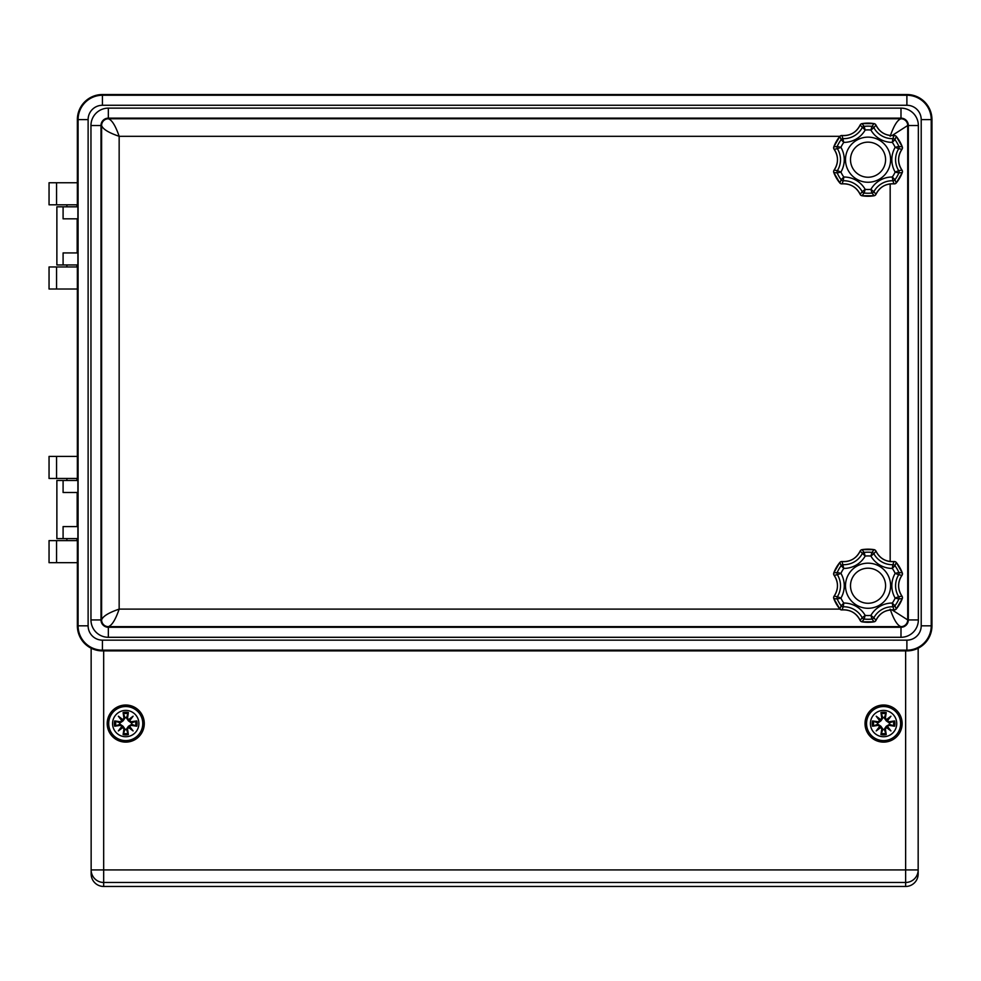 <?xml version="1.0" encoding="UTF-8"?>
<svg xmlns="http://www.w3.org/2000/svg" width="981" height="981" viewBox="0 0 981 981"><rect width="100%" height="100%" fill="white"/><g stroke="black" fill="none" stroke-linecap="round" stroke-linejoin="round"><path stroke-width="1.47" d="M103.679 650.894L103.679 882.459L905.635 882.459L905.635 869.926L91.147 869.926L91.147 648.208L91.147 873.936A12.532 12.532 0 0 0 103.679 886.468L905.635 886.468A12.532 12.532 0 0 0 918.167 873.936L918.167 648.208M91.147 869.926A12.532 12.532 0 0 0 103.679 882.459L103.679 886.468M905.635 650.894L905.635 869.926L918.167 869.926A12.532 12.532 0 0 1 905.635 882.459L905.635 886.468M902.128 723.573A18.541 18.541 0 0 1 874.304 739.625A18.541 18.541 0 0 1 874.304 707.509A18.541 18.541 0 0 1 902.128 723.573M144.281 723.573A18.541 18.541 0 0 1 116.469 739.625A18.541 18.541 0 0 1 116.469 707.509A18.541 18.541 0 0 1 144.281 723.573M131.196 721.758L131.196 722.028A32.275 2.808 -9.8 0 1 136.151 721.28L136.788 720.925A32.52 2.833 170.2 0 0 131.196 721.758L129.382 720.594L131.344 722.899L128.425 720.876L126.414 717.957L128.376 712.513A32.52 2.833 -80.2 0 1 127.542 718.117L128.707 719.919L127.542 718.117M129.676 720.655A32.275 5.604 -50 0 0 133.097 716.204L128.425 720.876M133.097 716.204A32.275 5.604 140 0 0 128.646 719.625M128.707 719.919L128.707 719.907A32.017 5.555 -40 0 1 131.797 717.503A32.017 5.555 130 0 1 129.394 720.594L128.707 719.919M136.151 721.28L131.344 722.899M131.196 725.376L129.382 726.541L131.196 725.376A32.52 2.833 9.8 0 0 136.788 726.21L131.748 724.334A6.058 6.058 0 0 0 131.748 722.801M127.542 729.018L126.414 729.177L128.376 734.622A32.52 2.833 -99.8 0 0 127.542 729.018L129.382 726.541A32.017 5.555 50 0 1 131.797 729.631L133.097 730.931A32.275 5.604 -130 0 0 129.676 726.48M128.646 727.51A32.275 5.604 40 0 0 133.097 730.931M126.414 729.177L128.425 726.259L131.797 729.631A32.017 5.555 -140 0 1 128.707 727.228L127.285 729.018A32.275 2.808 80.2 0 1 128.021 733.972M123.103 712.513A32.52 2.833 80.2 0 0 123.937 718.117L125.065 717.957L123.103 712.513A11.367 11.367 0 0 1 128.376 712.513M123.937 718.117L122.76 719.919L124.195 718.117A32.275 2.808 -99.8 0 1 123.447 713.162M122.821 719.625A32.275 5.604 -140 0 0 118.37 716.204L123.042 720.876L120.136 722.899L114.679 720.925A32.52 2.833 -170.2 0 1 120.283 721.758L122.085 720.594L120.283 721.758M118.37 716.204A32.275 5.604 50 0 0 121.803 720.655M122.085 720.594L122.085 720.594A32.017 5.555 -130 0 1 119.67 717.503A32.017 5.555 40 0 1 122.76 719.907L122.085 720.594M125.065 717.957L123.042 720.876M124.967 717.552A6.058 6.058 0 0 1 126.5 717.552M120.283 725.376L122.085 726.541L120.136 724.248L114.679 726.21A32.52 2.833 -9.8 0 0 120.283 725.376L120.283 725.118A32.275 2.808 170.2 0 1 115.329 725.854M121.803 726.48A32.275 5.604 130 0 0 118.37 730.931L123.042 726.259L125.065 729.177L123.103 734.622A32.52 2.833 99.8 0 1 123.937 729.018L122.76 727.215L123.937 729.018M118.37 730.931A32.275 5.604 -40 0 0 122.821 727.51M122.76 727.215L122.76 727.228A32.017 5.555 140 0 1 119.67 729.631A32.017 5.555 -50 0 1 122.085 726.541L122.76 727.215M120.136 724.248L123.042 726.259M119.719 724.334A6.058 6.058 0 0 1 119.719 722.801M128.376 734.622A11.367 11.367 0 0 1 123.103 734.622M126.5 729.582A6.058 6.058 0 0 1 124.967 729.582M138.897 723.573A13.158 13.158 0 0 1 119.155 734.965A13.158 13.158 0 0 1 119.155 712.169A13.158 13.158 0 0 1 138.897 723.573M142.772 723.573A17.045 17.045 0 0 0 117.217 708.809A17.045 17.045 0 0 0 117.217 738.325A17.045 17.045 0 0 0 142.772 723.573M128.425 726.259L131.748 724.334M889.031 721.758L889.031 722.028A32.275 2.808 -9.8 0 1 893.998 721.28L894.635 720.925A32.52 2.833 170.2 0 0 889.031 721.758L887.229 720.594L889.191 722.899L886.272 720.876L884.261 717.957L886.223 712.513A32.52 2.833 -80.2 0 1 885.389 718.117L886.554 719.919L885.389 718.117M887.523 720.655A32.275 5.604 -50 0 0 890.944 716.204L886.272 720.876M890.944 716.204A32.275 5.604 140 0 0 886.493 719.625M886.554 719.919L886.554 719.907A32.017 5.555 -40 0 1 889.644 717.503A32.017 5.555 130 0 1 887.241 720.594L886.554 719.919M893.998 721.28L889.191 722.899M889.031 725.376L887.229 726.541L889.031 725.376A32.52 2.833 9.8 0 0 894.635 726.21L889.595 724.334A6.058 6.058 0 0 0 889.595 722.801M885.389 729.018L884.261 729.177L886.223 734.622A32.52 2.833 -99.8 0 0 885.389 729.018L887.229 726.541A32.017 5.555 50 0 1 889.644 729.631L890.944 730.931A32.275 5.604 -130 0 0 887.523 726.48M886.493 727.51A32.275 5.604 40 0 0 890.944 730.931M884.261 729.177L886.272 726.259L889.644 729.631A32.017 5.555 -140 0 1 886.554 727.228L885.132 729.018A32.275 2.808 80.2 0 1 885.868 733.972M880.938 712.513A32.52 2.833 80.2 0 0 881.772 718.117L882.912 717.957L880.938 712.513A11.367 11.367 0 0 1 886.223 712.513M881.772 718.117L880.607 719.919L882.042 718.117A32.275 2.808 -99.8 0 1 881.294 713.162M880.668 719.625A32.275 5.604 -140 0 0 876.217 716.204L880.889 720.876L877.97 722.899L872.526 720.925A32.52 2.833 -170.2 0 1 878.13 721.758L879.932 720.594L878.13 721.758M876.217 716.204A32.275 5.604 50 0 0 879.65 720.655M879.932 720.594L879.932 720.594A32.017 5.555 -130 0 1 877.517 717.503A32.017 5.555 40 0 1 880.607 719.907L879.932 720.594M882.912 717.957L880.889 720.876M882.814 717.552A6.058 6.058 0 0 1 884.347 717.552M878.13 725.376L879.932 726.541L877.97 724.248L872.526 726.21A32.52 2.833 -9.8 0 0 878.13 725.376L878.13 725.118A32.275 2.808 170.2 0 1 873.176 725.854M879.65 726.48A32.275 5.604 130 0 0 876.217 730.931L880.889 726.259L882.912 729.177L880.938 734.622A32.52 2.833 99.8 0 1 881.772 729.018L880.607 727.215L881.772 729.018M876.217 730.931A32.275 5.604 -40 0 0 880.668 727.51M880.607 727.215L880.607 727.228A32.017 5.555 140 0 1 877.517 729.631A32.017 5.555 -50 0 1 879.932 726.541L880.607 727.215M877.97 724.248L880.889 726.259M877.566 724.334A6.058 6.058 0 0 1 877.566 722.801M886.223 734.622A11.367 11.367 0 0 1 880.938 734.622M884.347 729.582A6.058 6.058 0 0 1 882.814 729.582M896.744 723.573A13.158 13.158 0 0 1 877.002 734.965A13.158 13.158 0 0 1 877.002 712.169A13.158 13.158 0 0 1 896.744 723.573M900.619 723.573A17.045 17.045 0 0 0 875.064 708.809A17.045 17.045 0 0 0 875.064 738.325A17.045 17.045 0 0 0 900.619 723.573M886.272 726.259L889.595 724.334M56.567 204.808L56.567 182.748L49.05 182.748L49.05 204.808L77.364 204.808M77.364 266.955L49.05 266.955L49.05 289.015L77.364 289.015M56.567 182.748L77.364 182.748M76.923 264.956L76.923 266.955M76.923 204.808L76.923 206.807M56.567 478.47L56.567 456.423L49.05 456.423L49.05 478.47L77.364 478.47M77.364 540.617L49.05 540.617L49.05 562.677L77.364 562.677M56.567 456.423L77.364 456.423M76.923 538.618L76.923 540.617M76.923 478.47L76.923 480.482M77.879 252.926L63.091 252.926L63.091 264.956L77.879 264.956L77.879 252.926M63.091 218.837L77.879 218.837L77.879 206.807L63.091 206.807L63.091 218.837M63.091 206.807L56.873 206.807L56.873 264.956L63.091 264.956M77.168 252.926L77.168 218.837M77.364 264.956L77.364 480.482M77.879 480.482L77.879 492.499L63.091 492.499L63.091 480.482L77.879 480.482M77.168 492.499L77.168 526.589M77.879 526.589L77.879 538.618L63.091 538.618L63.091 526.589L77.879 526.589M77.364 538.618L77.364 625.829A25.065 25.065 0 0 0 102.429 650.894L906.885 650.894A25.065 25.065 0 0 0 931.95 625.829L931.95 119.596A25.065 25.065 0 0 0 906.885 94.532L102.429 94.532A25.065 25.065 0 0 0 77.364 119.596L77.364 206.807M63.091 538.618L56.873 538.618L56.873 480.482L63.091 480.482M891.974 135.599L907.707 125.507L918.351 125.507A17.364 17.364 0 0 0 900.987 108.131L900.987 118.149A7.345 7.345 0 0 1 908.332 125.507L908.332 619.931A7.345 7.345 0 0 1 900.987 627.276L900.987 626.651A6.72 6.72 0 0 0 907.707 619.931L907.707 125.507A6.72 6.72 0 0 0 900.987 118.775L108.339 118.775C111.944 119.952 115.55 125.801 119.155 136.31C108.633 132.717 102.784 129.112 101.607 125.507L101.607 619.931C102.784 616.326 108.633 612.72 119.155 609.115C115.55 619.624 111.944 625.473 108.339 626.651L900.987 626.651C897.382 625.473 893.777 619.624 890.172 609.115M890.172 136.31C893.777 125.801 897.382 119.952 900.987 118.775L900.987 118.149L108.339 118.149L108.339 108.131A17.364 17.364 0 0 0 90.963 125.507L90.963 619.931A17.364 17.364 0 0 0 108.339 637.294L900.987 637.294A17.364 17.364 0 0 0 918.351 619.931L918.351 125.507M891.974 609.826L907.707 619.931L918.351 619.931M900.987 637.294L900.987 627.276L108.339 627.276A7.345 7.345 0 0 1 100.994 619.931L101.607 619.931A6.72 6.72 0 0 0 108.339 626.651L108.339 637.294M90.963 619.931L100.994 619.931L100.994 125.507A7.345 7.345 0 0 1 108.339 118.149L108.339 118.775A6.72 6.72 0 0 0 101.607 125.507L90.963 125.507M885.585 159.695A17.548 17.548 0 0 1 859.27 174.888A17.548 17.548 0 0 1 859.27 144.501A17.548 17.548 0 0 1 885.585 159.695M902.005 170.142C897.505 163.177 897.505 156.212 902.005 149.247A2.502 2.502 0 0 0 902.324 146.905L898.866 146.439A33.55 33.55 0 0 0 894.93 139.633L896.254 136.408A2.502 2.502 0 0 0 894.071 135.513L892.857 138.628A20.834 20.834 0 0 1 873.875 127.677L875.972 125.065A2.502 2.502 0 0 0 874.108 123.618L871.974 126.377A33.55 33.55 0 0 0 864.114 126.377L861.98 123.631A36.579 36.579 0 0 1 874.108 123.631L874.108 123.631A2.502 2.489 37.7 0 1 875.972 125.065L875.972 125.065A17.805 17.805 0 0 0 894.071 135.513L894.071 135.513A2.502 2.489 22.3 0 1 896.254 136.408L896.254 136.408A36.579 36.579 0 0 1 902.312 146.905L902.312 146.905A2.502 2.489 97.7 0 1 901.993 149.247L901.993 149.247A17.805 17.805 0 0 0 901.993 170.142A2.502 2.489 82.3 0 1 902.312 172.484L902.312 172.484A36.579 36.579 0 0 1 896.254 182.981L896.254 182.981A2.502 2.489 157.7 0 1 894.071 183.876L894.071 183.876A17.805 17.805 0 0 0 875.972 194.324L875.972 194.324A2.502 2.489 142.3 0 1 874.108 195.759L874.108 195.759A36.579 36.579 0 0 1 861.98 195.759L861.98 195.759A2.502 2.489 -142.3 0 1 860.116 194.324L860.116 194.324A17.805 17.805 0 0 0 842.017 183.876L842.017 183.876A2.502 2.489 -157.7 0 1 839.834 182.981L839.834 182.981A36.579 36.579 0 0 1 833.776 172.484L833.776 172.484A2.502 2.489 -82.3 0 1 834.095 170.142L834.095 170.142A17.805 17.805 0 0 0 834.095 149.247L834.095 149.247A2.502 2.489 -97.7 0 1 833.776 146.905L833.776 146.905A36.579 36.579 0 0 1 839.834 136.408A2.502 2.489 -22.3 0 1 842.017 135.513L842.017 135.513A17.805 17.805 0 0 0 860.116 125.065L860.116 125.065A2.502 2.489 -37.7 0 1 861.98 123.631A2.502 2.502 0 0 0 860.104 125.065L865.181 130.032L864.114 126.377A2.502 2.489 145.8 0 0 862.213 127.677A20.834 20.834 0 0 1 843.231 138.628A2.502 2.489 154.2 0 0 841.158 139.633L843.783 142.38L842.017 135.513A2.502 2.502 0 0 0 839.834 136.408L841.158 139.633A33.55 33.55 0 0 0 837.222 146.439A2.502 2.489 85.8 0 0 837.394 148.732L840.925 147.334L837.222 146.439L833.776 146.905A2.502 2.502 0 0 0 834.083 149.247L837.394 148.732A20.834 20.834 0 0 1 837.394 170.657L834.095 170.142A2.502 2.502 0 0 0 833.764 172.484L837.222 172.95A2.502 2.489 -85.8 0 1 837.394 170.657L840.925 172.055A24.574 24.574 0 0 0 840.925 147.334A29.81 29.81 0 0 1 843.783 142.38A24.574 24.574 0 0 0 865.181 130.032A29.81 29.81 0 0 1 870.907 130.032L873.875 127.677A2.502 2.489 -145.8 0 0 871.974 126.377L870.907 130.032A24.574 24.574 0 0 0 892.305 142.38L894.93 139.633A2.502 2.489 -154.2 0 0 892.857 138.628L892.305 142.38A29.81 29.81 0 0 1 895.163 147.334L898.694 148.732A2.502 2.489 -85.8 0 0 898.866 146.439L895.163 147.334A24.574 24.574 0 0 0 895.163 172.055L898.866 172.95A2.502 2.489 -94.2 0 0 898.694 170.657L895.163 172.055A29.81 29.81 0 0 1 892.305 177.009L892.857 180.762A2.502 2.489 -25.8 0 0 894.93 179.756L892.305 177.009A24.574 24.574 0 0 0 870.907 189.358L871.974 193.012A2.502 2.489 -34.2 0 0 873.875 191.712L870.907 189.358A29.81 29.81 0 0 1 865.181 189.358L862.213 191.712A2.502 2.489 34.2 0 0 864.114 193.012L865.181 189.358A24.574 24.574 0 0 0 843.783 177.009L841.158 179.756A2.502 2.489 25.8 0 0 843.231 180.762L843.783 177.009A29.81 29.81 0 0 1 840.925 172.055L837.222 172.95A33.55 33.55 0 0 0 841.158 179.756L839.834 182.981A2.502 2.502 0 0 0 842.017 183.876L843.231 180.762A20.834 20.834 0 0 1 862.213 191.712L860.116 194.324A2.502 2.502 0 0 0 861.98 195.771L864.114 193.012A33.55 33.55 0 0 0 871.974 193.012L874.108 195.759A2.502 2.502 0 0 0 875.984 194.324L873.875 191.712A20.834 20.834 0 0 1 892.857 180.762L894.071 183.876A2.502 2.502 0 0 0 896.266 182.981L894.93 179.756A33.55 33.55 0 0 0 898.866 172.95L902.312 172.484A2.502 2.502 0 0 0 902.005 170.142L898.694 170.657A20.834 20.834 0 0 1 898.694 148.732L901.993 149.247M885.585 585.731A17.548 17.548 0 0 1 859.27 600.924A17.548 17.548 0 0 1 859.27 570.537A17.548 17.548 0 0 1 885.585 585.731M902.005 596.178C897.505 589.213 897.505 582.248 902.005 575.283A2.502 2.502 0 0 0 902.324 572.941L898.866 572.475A33.55 33.55 0 0 0 894.93 565.669L896.254 562.444A2.502 2.502 0 0 0 894.071 561.549L892.857 564.676A20.834 20.834 0 0 1 873.875 553.713L875.972 551.101A2.502 2.502 0 0 0 874.108 549.654L871.974 552.413A33.55 33.55 0 0 0 864.114 552.413L861.98 549.667A36.579 36.579 0 0 1 874.108 549.667L874.108 549.667A2.502 2.489 37.7 0 1 875.972 551.101L875.972 551.101A17.805 17.805 0 0 0 894.071 561.561L894.071 561.561A2.502 2.489 22.3 0 1 896.254 562.444L896.254 562.444A36.579 36.579 0 0 1 902.312 572.941L902.312 572.941A2.502 2.489 97.7 0 1 901.993 575.283L901.993 575.283A17.805 17.805 0 0 0 901.993 596.178A2.502 2.489 82.3 0 1 902.312 598.52L902.312 598.52A36.579 36.579 0 0 1 896.254 609.017L896.254 609.017A2.502 2.489 157.7 0 1 894.071 609.912L894.071 609.912A17.805 17.805 0 0 0 875.972 620.36L875.972 620.36A2.502 2.489 142.3 0 1 874.108 621.807L874.108 621.807A36.579 36.579 0 0 1 861.98 621.807L861.98 621.807A2.502 2.489 -142.3 0 1 860.116 620.36L860.116 620.36A17.805 17.805 0 0 0 842.017 609.912L842.017 609.912A2.502 2.489 -157.7 0 1 839.834 609.017L839.834 609.017A36.579 36.579 0 0 1 833.776 598.52L833.776 598.52A2.502 2.489 -82.3 0 1 834.095 596.178L834.095 596.178A17.805 17.805 0 0 0 834.095 575.283L834.095 575.283A2.502 2.489 -97.7 0 1 833.776 572.941L833.776 572.941A36.579 36.579 0 0 1 839.834 562.444A2.502 2.489 -22.3 0 1 842.017 561.561L842.017 561.561A17.805 17.805 0 0 0 860.116 551.101L860.116 551.101A2.502 2.489 -37.7 0 1 861.98 549.667A2.502 2.502 0 0 0 860.104 551.101L865.181 556.068L864.114 552.413A2.502 2.489 145.8 0 0 862.213 553.713A20.834 20.834 0 0 1 843.231 564.676A2.502 2.489 154.2 0 0 841.158 565.669L843.783 568.416L842.017 561.561A2.502 2.502 0 0 0 839.834 562.444L841.158 565.669A33.55 33.55 0 0 0 837.222 572.475A2.502 2.489 85.8 0 0 837.394 574.768L840.925 573.37L837.222 572.475L833.776 572.941A2.502 2.502 0 0 0 834.083 575.283L837.394 574.768A20.834 20.834 0 0 1 837.394 596.693L834.095 596.178A2.502 2.502 0 0 0 833.764 598.52L837.222 598.986A2.502 2.489 -85.8 0 1 837.394 596.693L840.925 598.091A24.574 24.574 0 0 0 840.925 573.37A29.81 29.81 0 0 1 843.783 568.416A24.574 24.574 0 0 0 865.181 556.068A29.81 29.81 0 0 1 870.907 556.068L873.875 553.713A2.502 2.489 -145.8 0 0 871.974 552.413L870.907 556.068A24.574 24.574 0 0 0 892.305 568.416L894.93 565.669A2.502 2.489 -154.2 0 0 892.857 564.676L892.305 568.416A29.81 29.81 0 0 1 895.163 573.37L898.694 574.768A2.502 2.489 -85.8 0 0 898.866 572.475L895.163 573.37A24.574 24.574 0 0 0 895.163 598.091L898.866 598.986A2.502 2.489 -94.2 0 0 898.694 596.693L895.163 598.091A29.81 29.81 0 0 1 892.305 603.045L892.857 606.798A2.502 2.489 -25.8 0 0 894.93 605.792L892.305 603.045A24.574 24.574 0 0 0 870.907 615.406L871.974 619.048A2.502 2.489 -34.2 0 0 873.875 617.748L870.907 615.406A29.81 29.81 0 0 1 865.181 615.406L862.213 617.748A2.502 2.489 34.2 0 0 864.114 619.048L865.181 615.406A24.574 24.574 0 0 0 843.783 603.045L841.158 605.792A2.502 2.489 25.8 0 0 843.231 606.798L843.783 603.045A29.81 29.81 0 0 1 840.925 598.091L837.222 598.986A33.55 33.55 0 0 0 841.158 605.792L839.834 609.017A2.502 2.502 0 0 0 842.017 609.924L843.231 606.798A20.834 20.834 0 0 1 862.213 617.748L860.116 620.36A2.502 2.502 0 0 0 861.98 621.819L864.114 619.048A33.55 33.55 0 0 0 871.974 619.048L874.108 621.807A2.502 2.502 0 0 0 875.984 620.36L873.875 617.748A20.834 20.834 0 0 1 892.857 606.798L894.071 609.912A2.502 2.502 0 0 0 896.266 609.017L894.93 605.792A33.55 33.55 0 0 0 898.866 598.986L902.312 598.52A2.502 2.502 0 0 0 902.005 596.178L898.694 596.693A20.834 20.834 0 0 1 898.694 574.768L901.993 575.283M91.147 873.936L91.809 873.936M918.167 873.936L917.505 873.936M128.021 713.162A32.275 2.808 99.8 0 1 127.285 718.117L126.414 717.957M135.586 721.427A10.08 10.08 0 0 1 135.586 725.707M136.788 720.925A11.367 11.367 0 0 1 136.788 726.21M136.151 725.854A32.275 2.808 -170.2 0 1 131.196 725.118L131.344 724.248M123.594 713.714A10.08 10.08 0 0 1 127.886 713.714M115.329 721.28A32.275 2.808 9.8 0 1 120.283 722.028L120.136 722.899M115.893 725.707A10.08 10.08 0 0 1 115.893 721.427M114.679 726.21A11.367 11.367 0 0 1 114.679 720.925M123.447 733.972A32.275 2.808 -80.2 0 1 124.195 729.018L125.065 729.177M127.886 733.42A10.08 10.08 0 0 1 123.594 733.42M885.868 713.162A32.275 2.808 99.8 0 1 885.132 718.117L884.261 717.957M893.433 721.427A10.08 10.08 0 0 1 893.433 725.707M894.635 720.925A11.367 11.367 0 0 1 894.635 726.21M893.998 725.854A32.275 2.808 -170.2 0 1 889.031 725.118L889.191 724.248M881.441 713.714A10.08 10.08 0 0 1 885.733 713.714M873.176 721.28A32.275 2.808 9.8 0 1 878.13 722.028L877.97 722.899M873.728 725.707A10.08 10.08 0 0 1 873.728 721.427M872.526 726.21A11.367 11.367 0 0 1 872.526 720.925M881.294 733.972A32.275 2.808 -80.2 0 1 882.042 729.018L882.912 729.177M885.733 733.42A10.08 10.08 0 0 1 881.441 733.42M56.567 289.015L56.567 266.955M56.567 562.677L56.567 540.617M77.364 625.829L78.088 625.829A24.341 24.341 0 0 0 102.429 650.17L906.885 650.17A24.341 24.341 0 0 0 931.227 625.829L931.227 119.596A24.341 24.341 0 0 0 906.885 95.255L906.885 105.274A14.323 14.323 0 0 1 921.208 119.596L921.208 625.829A14.323 14.323 0 0 1 906.885 640.152L102.429 640.152A14.323 14.323 0 0 1 88.118 625.829L88.118 119.596A14.323 14.323 0 0 1 102.429 105.274L906.885 105.274M77.364 119.596L78.088 119.596L78.088 625.829L88.118 625.829M900.987 108.131L108.339 108.131M921.208 119.596L931.95 119.596M921.208 625.829L931.95 625.829M906.885 640.152L906.885 650.894M102.429 640.152L102.429 650.894M88.118 119.596L78.088 119.596A24.341 24.341 0 0 1 102.429 95.255L102.429 105.274M906.885 94.532L906.885 95.255L102.429 95.255L102.429 94.532M839.92 609.115L119.155 609.115L119.155 136.31L839.908 136.31M890.172 183.901L890.172 561.524M890.601 159.695A22.551 22.551 0 0 0 856.769 140.16A22.551 22.551 0 0 0 856.769 179.229A22.551 22.551 0 0 0 890.601 159.695M890.601 585.731A22.551 22.551 0 0 0 856.769 566.196A22.551 22.551 0 0 0 856.769 605.265A22.551 22.551 0 0 0 890.601 585.731M66.892 204.808L66.892 206.807M66.892 264.956L66.892 266.955M66.892 478.47L66.892 480.482M66.892 538.618L66.892 540.617M860.104 125.065C856.327 132.435 850.294 135.918 842.017 135.513M874.108 123.618L861.98 123.618M894.071 135.513C885.794 135.918 879.761 132.435 875.984 125.065M902.324 146.905L896.266 136.408M896.266 182.981L902.324 172.484M875.984 194.324C879.761 186.954 885.794 183.472 894.071 183.876M861.98 195.771L874.108 195.771M842.017 183.876C850.294 183.472 856.327 186.954 860.104 194.324M833.764 172.484L839.834 182.981M834.083 149.247C838.583 156.212 838.583 163.177 834.083 170.142M839.834 136.408L833.764 146.905M860.104 551.101C856.327 558.471 850.294 561.954 842.017 561.549M874.108 549.654L861.98 549.654M894.071 561.549C885.794 561.954 879.761 558.471 875.984 551.101M902.324 572.941L896.266 562.444M896.266 609.017L902.324 598.52M875.984 620.36C879.761 612.99 885.794 609.508 894.071 609.924M861.98 621.819L874.108 621.819M842.017 609.924C850.294 609.508 856.327 612.99 860.104 620.36M833.764 598.52L839.834 609.017M834.083 575.283C838.583 582.248 838.583 589.213 834.083 596.178M839.834 562.444L833.764 572.941"/></g></svg>
